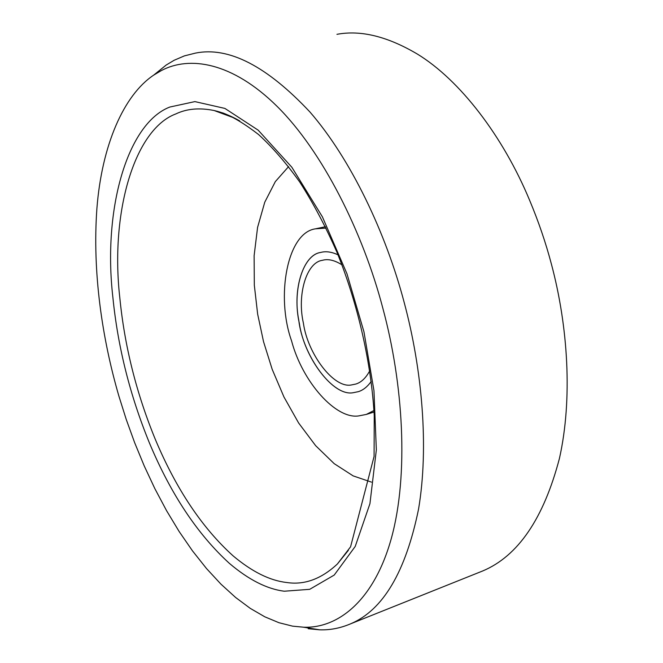 <?xml version="1.0" encoding="UTF-8"?>
<svg xmlns="http://www.w3.org/2000/svg" width="663" height="663" viewBox="0 0 663 663"><rect width="100%" height="100%" fill="white"/><g stroke="black" fill="none" stroke-linecap="round" stroke-linejoin="round"><path stroke-width="0.99" d="M353.553 392.637L358.368 391.659C363.125 390.175 367.41 386.761 371.23 381.424C367.41 386.761 363.125 390.175 358.368 391.659L353.553 392.637C332.727 397.261 302.626 355.252 298.756 320.088C292.491 288.745 303.414 254.915 320.56 252.47C302.676 254.89 292.01 291.33 299.311 323.196C304.044 357.589 333.506 397.145 353.553 392.637M321.041 252.354L320.56 252.47L321.041 252.354C326.022 251.07 331.674 251.89 338.006 254.824C331.674 251.89 326.022 251.07 321.041 252.354M341.967 264.844C334.798 260.319 328.425 258.761 322.856 260.186L322.218 260.344C306.389 262.54 296.925 294.828 303.397 323.138C307.607 353.885 333.978 389.082 351.755 384.88L355.824 384.051C361.277 382.394 365.926 377.96 369.763 370.766M320.047 228.031L322.185 227.376M373.957 410.488L366.349 414.416L358.932 415.867C336.124 419.778 302.394 382.087 291.538 340.765C275.717 296.593 287.112 232.44 315.588 228.818L326.08 228.08M315.903 228.735L325.425 226.729M374.04 411.98L371.239 412.916M371.462 482.125L353.147 475.885L334.193 463.652L315.663 445.693L298.623 422.986L283.946 396.963L272.186 369.324L263.526 341.644L257.658 314.171L254.31 285.115L254.128 255.636L257.576 227.417L264.752 202.223L275.327 181.612L288.596 166.604M336.945 34.327C360.705 29.835 387.524 36.424 417.417 54.101C459.898 80.049 502.935 136.064 529.596 200.226C538.505 221.475 545.782 242.782 551.417 264.156C568.025 326.271 572.766 398.96 559.431 458.465C543.602 518.623 518.035 556.116 482.73 570.951L350.57 623.842C340.301 628.192 330.008 630.181 319.682 629.825L308.204 628.706M155.904 73.336L166.231 65.015L174.154 60.267L184.372 55.891L195.519 53.09C228.694 46.418 266.841 66.06 309.961 112.014C350.901 159.161 385.891 232.945 404.223 302.601C422.091 369.266 429.069 446.746 418.56 509.085C405.681 571.937 383.023 610.184 350.57 623.842M118.967 396.35C102.16 338.801 92.223 271.88 96.922 208.223C101.845 145.371 123.625 95.24 153.634 75.159L161.242 70.626C189.286 55.667 232.116 61.833 277.2 106.478C322.243 151.031 362.893 231.917 382.849 308.278C403.369 384.001 408.864 474.691 391.427 538.066C373.949 601.266 337.566 628.549 303.604 627.206L292.582 626.145L278.966 622.714L264.81 616.814L250.299 608.394L235.605 597.471L220.936 584.136L206.5 568.531L192.502 550.887L179.118 531.477L166.529 510.609L154.852 488.631L144.211 465.89L134.664 442.718L126.243 419.447L118.967 396.35M239.724 120.923C230.823 115.81 222.312 112.354 214.182 110.539C199.563 107.563 186.8 108.691 175.894 113.903C134.498 129.235 110.033 212.226 119.829 297.944C124.586 346.194 136.429 393.383 155.374 439.528C176.184 489.07 202.116 527.864 233.144 555.901C252.015 571.73 269.833 580.597 286.598 582.487C304.267 585.238 321.19 579.081 337.376 564.006L348.382 550.323M337.376 564.006L350.57 546.826L374.081 456.442L374.239 415.618C371.371 364.186 358.36 305.013 336.895 252.131C325.574 226.406 313.218 203.077 299.817 182.151C286.101 162.974 272.327 147.087 258.512 134.49C244.639 123.824 232.788 116.655 222.959 113L214.182 110.539L234.528 118.089M284.328 591.214C267.048 589.092 248.716 579.793 229.332 563.326C197.458 534.204 170.839 494.134 149.482 443.099C130.047 395.596 117.84 347.014 112.876 297.356C102.666 209.143 127.379 123.301 169.852 107.033L194.897 101.605L224.906 108.425L258.189 130.172L291.836 167.225L322.409 216.851L346.964 273.769L363.962 331.856L373.957 390.673L376.344 449.937L369.937 503.665L355.227 546.436L334.218 575.07L309.696 589.324L284.328 591.214M323.279 260.095L322.218 260.344M372.805 412.436L366.349 414.416M153.625 75.168L166.231 65.015M319.674 629.825L303.596 627.206"/></g></svg>
